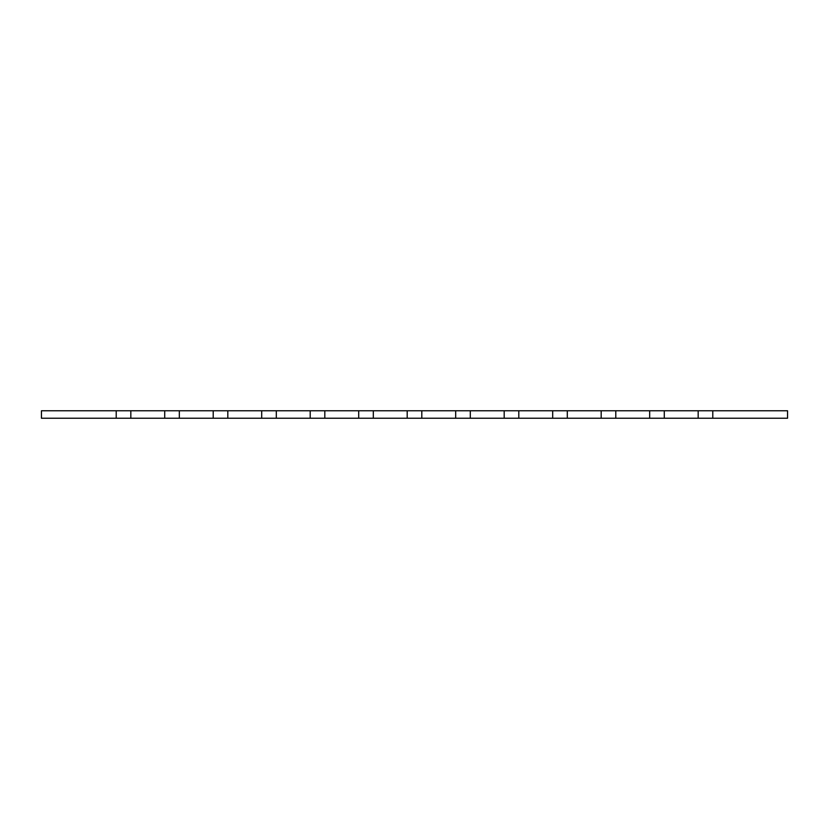 <?xml version="1.0" encoding="UTF-8"?>
<svg xmlns="http://www.w3.org/2000/svg" width="829" height="829" viewBox="0 0 829 829"><rect width="100%" height="100%" fill="white"/><g stroke="black" fill="none" stroke-linecap="round" stroke-linejoin="round"><path stroke-width="1.24" d="M41.45 410.769L41.45 418.231L116.215 418.231L116.215 410.769L41.45 410.769M712.785 410.769L787.55 410.769L787.55 418.231L712.785 418.231L712.785 410.769L698.173 410.769L698.173 418.231L664.288 418.231L664.288 410.769L649.677 410.769L649.677 418.231L615.792 418.231L615.792 410.769L601.18 410.769L601.18 418.231L567.295 418.231L567.295 410.769L552.684 410.769L552.684 418.231L518.799 418.231L518.799 410.769L504.187 410.769L504.187 418.231L470.302 418.231L470.302 410.769L455.691 410.769L455.691 418.231L421.806 418.231L421.806 410.769L407.194 410.769L407.194 418.231L373.309 418.231L373.309 410.769L358.698 410.769L358.698 418.231L324.813 418.231L324.813 410.769L310.201 410.769L310.201 418.231L276.316 418.231L276.316 410.769L261.705 410.769L261.705 418.231L227.82 418.231L227.82 410.769L213.208 410.769L213.208 418.231L179.323 418.231L179.323 410.769L164.712 410.769L164.712 418.231L130.827 418.231L130.827 410.769L116.215 410.769M164.712 410.769L130.827 410.769M213.208 410.769L179.323 410.769M261.705 410.769L227.82 410.769M310.201 410.769L276.316 410.769M358.698 410.769L324.813 410.769M407.194 410.769L373.309 410.769M455.691 410.769L421.806 410.769M504.187 410.769L470.302 410.769M552.684 410.769L518.799 410.769M601.18 410.769L567.295 410.769M649.677 410.769L615.792 410.769M698.173 410.769L664.288 410.769M712.785 418.231L698.173 418.231M664.288 418.231L649.677 418.231M615.792 418.231L601.18 418.231M567.295 418.231L552.684 418.231M518.799 418.231L504.187 418.231M470.302 418.231L455.691 418.231M421.806 418.231L407.194 418.231M373.309 418.231L358.698 418.231M324.813 418.231L310.201 418.231M276.316 418.231L261.705 418.231M227.82 418.231L213.208 418.231M179.323 418.231L164.712 418.231M130.827 418.231L116.215 418.231"/></g></svg>
